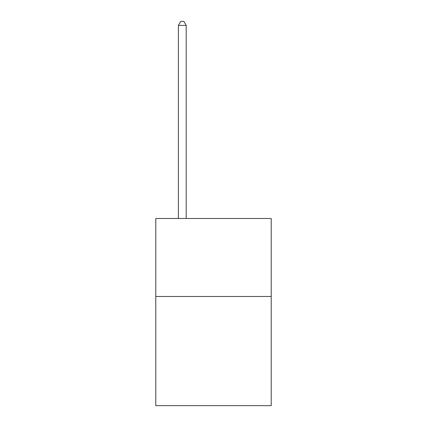 <?xml version="1.0" encoding="UTF-8"?>
<svg xmlns="http://www.w3.org/2000/svg" width="427" height="427" viewBox="0 0 427 427"><rect width="100%" height="100%" fill="white"/><g stroke="black" fill="none" stroke-linecap="round" stroke-linejoin="round"><path stroke-width="0.64" d="M271.209 296.471L271.209 405.65L155.791 405.65L155.791 218.491L271.209 218.491L271.209 296.471L155.791 296.471M186.204 218.491L186.204 25.406L178.406 25.406L178.406 218.491M178.406 25.406L180.749 21.35L183.866 21.35L186.204 25.406"/></g></svg>

